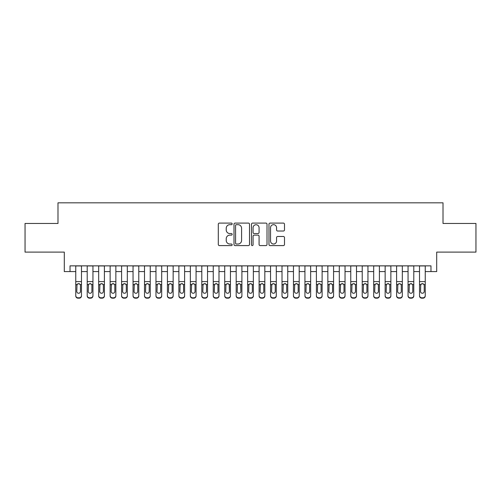 <?xml version="1.0" encoding="UTF-8"?>
<svg xmlns="http://www.w3.org/2000/svg" width="501" height="501" viewBox="0 0 501 501"><rect width="100%" height="100%" fill="white"/><g stroke="black" fill="none" stroke-linecap="round" stroke-linejoin="round"><path stroke-width="0.75" d="M232.17 223.884A0.789 0.789 0 0 0 231.381 223.095L219.432 223.095A1.127 1.127 0 0 0 218.304 224.223L218.304 244.463A1.127 1.127 0 0 0 219.432 245.59L231.381 245.59A0.789 0.789 0 0 0 232.17 244.801A0.789 0.789 0 0 0 231.381 244.018L229.834 244.018A3.601 3.601 0 0 1 226.233 240.417L226.233 238.733A3.601 3.601 0 0 1 229.834 235.132L231.381 235.132A0.789 0.789 0 0 0 232.17 234.343A0.789 0.789 0 0 0 231.381 233.554L229.834 233.554A3.601 3.601 0 0 1 226.233 229.959L226.233 228.268A3.601 3.601 0 0 1 229.834 224.673L231.381 224.673A0.789 0.789 0 0 0 232.17 223.884M283.372 231.024A1.127 1.127 0 0 0 284.493 229.903L284.493 224.223A1.127 1.127 0 0 0 283.372 223.095L270.102 223.095A1.127 1.127 0 0 0 268.974 224.223L268.974 244.463A1.127 1.127 0 0 0 270.102 245.59L283.372 245.59A1.127 1.127 0 0 0 284.493 244.463L284.493 237.606A1.127 1.127 0 0 0 283.372 236.478L277.692 236.478A1.127 1.127 0 0 0 276.565 237.606L276.565 241.006A3.006 3.006 0 0 1 273.559 244.018A3.006 3.006 0 0 1 270.546 241.006L270.546 227.679A3.006 3.006 0 0 1 273.559 224.673A3.006 3.006 0 0 1 276.565 227.679L276.565 229.903A1.127 1.127 0 0 0 277.692 231.024L283.372 231.024M70.027 271.586L70.027 265.856L430.973 265.856L430.973 271.586L436.703 271.586L436.703 252.103L475.95 252.103L475.95 223.459L443.009 223.459L443.009 202.83L57.991 202.83L57.991 223.459L25.05 223.459L25.05 252.103L64.297 252.103L64.297 271.586L75.757 271.586M249.517 224.223A1.127 1.127 0 0 0 248.39 223.095L235.119 223.095A1.127 1.127 0 0 0 233.992 224.223L233.992 244.463A1.127 1.127 0 0 0 235.119 245.59L248.39 245.59A1.127 1.127 0 0 0 249.517 244.463L249.517 224.223M252.61 223.095L265.881 223.095A1.127 1.127 0 0 1 267.008 224.223L267.008 244.463A1.127 1.127 0 0 1 265.881 245.59L260.201 245.59A1.127 1.127 0 0 1 259.073 244.463L259.073 236.253A1.127 1.127 0 0 0 257.952 235.132L254.182 235.132A1.127 1.127 0 0 0 253.061 236.253L253.061 244.801A0.789 0.789 0 0 1 252.272 245.59A0.789 0.789 0 0 1 251.483 244.801L251.483 224.223A1.127 1.127 0 0 1 252.61 223.095M81.481 271.586L87.212 271.586M92.942 271.586L98.672 271.586M104.402 271.586L110.132 271.586M115.863 271.586L121.593 271.586M127.317 271.586L133.047 271.586M138.777 271.586L144.507 271.586M150.237 271.586L155.968 271.586M161.698 271.586L167.422 271.586M173.152 271.586L178.882 271.586M184.612 271.586L190.342 271.586M196.073 271.586L201.803 271.586M207.533 271.586L213.257 271.586M218.987 271.586L224.717 271.586M230.447 271.586L236.178 271.586M241.908 271.586L247.638 271.586M253.362 271.586L259.092 271.586M264.822 271.586L270.553 271.586M276.283 271.586L282.013 271.586M287.743 271.586L293.467 271.586M299.197 271.586L304.927 271.586M310.658 271.586L316.388 271.586M322.118 271.586L327.848 271.586M333.578 271.586L339.302 271.586M345.032 271.586L350.763 271.586M356.493 271.586L362.223 271.586M367.953 271.586L373.683 271.586M379.407 271.586L385.137 271.586M390.868 271.586L396.598 271.586M402.328 271.586L408.058 271.586M413.788 271.586L419.519 271.586M425.243 271.586L430.973 271.586M236.359 224.673A0.789 0.789 0 0 0 235.57 225.456L235.57 243.229A0.789 0.789 0 0 0 236.359 244.018L237.988 244.018A3.601 3.601 0 0 0 241.588 240.417L241.588 228.268A3.601 3.601 0 0 0 237.988 224.673L236.359 224.673M259.073 227.736A3.006 3.006 0 0 0 256.067 224.724A3.006 3.006 0 0 0 253.061 227.736L253.061 232.433A1.127 1.127 0 0 0 254.182 233.554L257.952 233.554A1.127 1.127 0 0 0 259.073 232.433L259.073 227.736M75.757 284.925L75.757 295.534A2.292 2.273 -0 0 0 78.05 297.807L79.189 297.807A2.292 2.273 -0 0 0 81.481 295.534L81.481 295.897A2.292 2.273 180 0 1 79.189 298.17L79.189 297.807M80.454 291.444L80.454 285.407L80.454 291.444A1.835 1.816 180 0 1 78.619 293.26A1.835 1.816 180 0 0 80.454 291.444M76.785 291.801L76.785 291.444A1.835 1.816 180 0 0 78.619 293.26M77.661 283.835L76.785 285.263M79.578 283.835L78.619 283.566L80.248 284.562L80.454 285.407M81.481 265.856L81.481 295.534M75.757 265.856L75.757 295.897A2.292 2.273 180 0 0 78.05 298.17L79.189 298.17M75.757 284.562L76.991 284.562L76.785 291.444M76.991 284.562L78.619 283.566M87.212 284.925L87.212 295.897A2.292 2.273 180 0 0 89.504 298.17L90.65 298.17L90.65 297.807A2.292 2.273 0 0 0 92.942 295.534L92.942 295.897A2.292 2.273 180 0 1 90.65 298.17M91.908 291.444L91.908 285.407L91.908 291.444A1.835 1.816 180 0 1 90.08 293.26A1.835 1.816 180 0 0 91.908 291.444M88.245 291.801L88.245 291.444A1.835 1.816 180 0 0 90.08 293.26M89.122 283.835L88.245 285.263M91.032 283.835L90.08 283.566L91.708 284.562L91.908 285.407M98.672 284.925L98.672 295.897A2.292 2.273 180 0 0 100.964 298.17L102.11 298.17L102.11 297.807A2.292 2.273 0 0 0 104.402 295.534L104.402 295.897A2.292 2.273 180 0 1 102.11 298.17M103.369 291.444L103.369 285.407L103.369 291.444A1.835 1.816 180 0 1 101.534 293.26A1.835 1.816 180 0 0 103.369 291.444M99.705 291.801L99.705 291.444A1.835 1.816 180 0 0 101.534 293.26M100.582 283.835L99.705 285.263M102.492 283.835L101.534 283.566L103.168 284.562L103.369 285.407M110.132 284.925L110.132 295.897A2.292 2.273 180 0 0 112.424 298.17L113.57 298.17L113.57 297.807A2.292 2.273 0 0 0 115.863 295.534L115.863 295.897A2.292 2.273 180 0 1 113.57 298.17M114.829 291.444L114.829 285.407L114.829 291.444A1.835 1.816 180 0 1 112.994 293.26A1.835 1.816 180 0 0 114.829 291.444M111.159 291.801L111.159 291.444A1.835 1.816 180 0 0 112.994 293.26M112.036 283.835L111.159 285.263M113.952 283.835L112.994 283.566L114.629 284.562L114.829 285.407M121.593 284.925L121.593 295.897A2.292 2.273 180 0 0 123.879 298.17L125.025 298.17L125.025 297.807A2.292 2.273 0 0 0 127.317 295.534L127.317 295.897A2.292 2.273 180 0 1 125.025 298.17M126.29 291.444L126.29 285.407L126.29 291.444A1.835 1.816 180 0 1 124.455 293.26A1.835 1.816 180 0 0 126.29 291.444M122.62 291.801L122.62 291.444A1.835 1.816 180 0 0 124.455 293.26M123.496 283.835L122.62 285.263M125.413 283.835L124.455 283.566L126.083 284.562L126.29 285.407M92.942 265.856L92.942 295.897M87.212 265.856L87.212 295.534A2.292 2.273 0 0 0 89.504 297.807L90.65 297.807M89.504 297.807L89.504 298.17A2.292 2.273 180 0 1 87.212 295.897L87.212 295.534L87.212 295.897M87.212 284.562L88.445 284.562L88.245 291.444M88.445 284.562L90.08 283.566M104.402 265.856L104.402 295.897M98.672 265.856L98.672 295.534A2.292 2.273 0 0 0 100.964 297.807L102.11 297.807M100.964 297.807L100.964 298.17A2.292 2.273 180 0 1 98.672 295.897L98.672 295.534L98.672 295.897M98.672 284.562L99.906 284.562L99.705 291.444M99.906 284.562L101.534 283.566M115.863 265.856L115.863 295.897M110.132 265.856L110.132 295.534A2.292 2.273 0 0 0 112.424 297.807L113.57 297.807M112.424 297.807L112.424 298.17A2.292 2.273 180 0 1 110.132 295.897L110.132 295.534L110.132 295.897M110.132 284.562L111.366 284.562L111.159 291.444M111.366 284.562L112.994 283.566M127.317 265.856L127.317 295.897M121.593 265.856L121.593 295.534A2.292 2.273 0 0 0 123.879 297.807L125.025 297.807M123.879 297.807L123.879 298.17A2.292 2.273 180 0 1 121.593 295.897L121.593 295.534L121.593 295.897M121.593 284.562L122.826 284.562L122.62 291.444M122.826 284.562L124.455 283.566M133.047 284.925L133.047 295.897A2.292 2.273 180 0 0 135.339 298.17L136.485 298.17L136.485 297.807A2.292 2.273 0 0 0 138.777 295.534L138.777 295.897A2.292 2.273 180 0 1 136.485 298.17M137.744 291.444L137.744 285.407L137.744 291.444A1.835 1.816 180 0 1 135.915 293.26A1.835 1.816 180 0 0 137.744 291.444M134.08 291.801L134.08 291.444A1.835 1.816 180 0 0 135.915 293.26M134.957 283.835L134.08 285.263M136.867 283.835L135.915 283.566L137.543 284.562L137.744 285.407M138.777 265.856L138.777 295.897M133.047 265.856L133.047 295.534A2.292 2.273 0 0 0 135.339 297.807L136.485 297.807M135.339 297.807L135.339 298.17A2.292 2.273 180 0 1 133.047 295.897L133.047 295.534L133.047 295.897M133.047 284.562L134.281 284.562L134.08 291.444M134.281 284.562L135.915 283.566M144.507 284.925L144.507 295.897A2.292 2.273 180 0 0 146.799 298.17L147.945 298.17L147.945 297.807A2.292 2.273 0 0 0 150.237 295.534L150.237 295.897A2.292 2.273 180 0 1 147.945 298.17M149.204 291.444L149.204 285.407L149.204 291.444A1.835 1.816 180 0 1 147.369 293.26A1.835 1.816 180 0 0 149.204 291.444M145.541 291.801L145.541 291.444A1.835 1.816 180 0 0 147.369 293.26M146.417 283.835L145.541 285.263M148.327 283.835L147.369 283.566L149.004 284.562L149.204 285.407M150.237 265.856L150.237 295.897M144.507 265.856L144.507 295.534A2.292 2.273 0 0 0 146.799 297.807L147.945 297.807M146.799 297.807L146.799 298.17A2.292 2.273 180 0 1 144.507 295.897L144.507 295.534L144.507 295.897M144.507 284.562L145.741 284.562L145.541 291.444M145.741 284.562L147.369 283.566M155.968 284.925L155.968 295.897A2.292 2.273 180 0 0 158.26 298.17L159.406 298.17L159.406 297.807A2.292 2.273 0 0 0 161.698 295.534L161.698 295.897A2.292 2.273 180 0 1 159.406 298.17M160.664 291.444L160.664 285.407L160.664 291.444A1.835 1.816 180 0 1 158.83 293.26A1.835 1.816 180 0 0 160.664 291.444M156.995 291.801L156.995 291.444A1.835 1.816 180 0 0 158.83 293.26M157.871 283.835L156.995 285.263M159.788 283.835L158.83 283.566L160.458 284.562L160.664 285.407M161.698 265.856L161.698 295.897M155.968 265.856L155.968 295.534A2.292 2.273 0 0 0 158.26 297.807L159.406 297.807M158.26 297.807L158.26 298.17A2.292 2.273 180 0 1 155.968 295.897L155.968 295.534L155.968 295.897M155.968 284.562L157.201 284.562L156.995 291.444M157.201 284.562L158.83 283.566M167.422 284.925L167.422 295.897A2.292 2.273 180 0 0 169.714 298.17L170.86 298.17L170.86 297.807A2.292 2.273 0 0 0 173.152 295.534L173.152 295.897A2.292 2.273 180 0 1 170.86 298.17M172.125 291.444L172.125 285.407L172.125 291.444A1.835 1.816 180 0 1 170.29 293.26A1.835 1.816 180 0 0 172.125 291.444M168.455 291.801L168.455 291.444A1.835 1.816 180 0 0 170.29 293.26M169.332 283.835L168.455 285.263M171.248 283.835L170.29 283.566L171.918 284.562L172.125 285.407M173.152 265.856L173.152 295.897M167.422 265.856L167.422 295.534A2.292 2.273 0 0 0 169.714 297.807L170.86 297.807M169.714 297.807L169.714 298.17A2.292 2.273 180 0 1 167.422 295.897L167.422 295.534L167.422 295.897M167.422 284.562L168.662 284.562L168.455 291.444M168.662 284.562L170.29 283.566M178.882 284.925L178.882 295.897A2.292 2.273 180 0 0 181.174 298.17L182.32 298.17L182.32 297.807A2.292 2.273 0 0 0 184.612 295.534L184.612 295.897A2.292 2.273 180 0 1 182.32 298.17M183.579 291.444L183.579 285.407L183.579 291.444A1.835 1.816 180 0 1 181.75 293.26A1.835 1.816 180 0 0 183.579 291.444M179.915 291.801L179.915 291.444A1.835 1.816 180 0 0 181.75 293.26M180.792 283.835L179.915 285.263M182.702 283.835L181.75 283.566L183.379 284.562L183.579 285.407M184.612 265.856L184.612 295.897M178.882 265.856L178.882 295.534A2.292 2.273 0 0 0 181.174 297.807L182.32 297.807M181.174 297.807L181.174 298.17A2.292 2.273 180 0 1 178.882 295.897L178.882 295.534L178.882 295.897M178.882 284.562L180.116 284.562L179.915 291.444M180.116 284.562L181.75 283.566M190.342 284.925L190.342 295.897A2.292 2.273 180 0 0 192.635 298.17L193.781 298.17L193.781 297.807A2.292 2.273 0 0 0 196.073 295.534L196.073 295.897A2.292 2.273 180 0 1 193.781 298.17M195.039 291.444L195.039 285.407L195.039 291.444A1.835 1.816 180 0 1 193.204 293.26A1.835 1.816 180 0 0 195.039 291.444M191.376 291.801L191.376 291.444A1.835 1.816 180 0 0 193.204 293.26M192.252 283.835L191.376 285.263M194.163 283.835L193.204 283.566L194.839 284.562L195.039 285.407M196.073 265.856L196.073 295.897M190.342 265.856L190.342 295.534A2.292 2.273 0 0 0 192.635 297.807L193.781 297.807M192.635 297.807L192.635 298.17A2.292 2.273 180 0 1 190.342 295.897L190.342 295.534L190.342 295.897M190.342 284.562L191.576 284.562L191.376 291.444M191.576 284.562L193.204 283.566M201.803 284.925L201.803 295.897A2.292 2.273 180 0 0 204.095 298.17L205.241 298.17L205.241 297.807A2.292 2.273 0 0 0 207.533 295.534L207.533 295.897A2.292 2.273 180 0 1 205.241 298.17M206.5 291.444L206.5 285.407L206.5 291.444A1.835 1.816 180 0 1 204.665 293.26A1.835 1.816 180 0 0 206.5 291.444M202.83 291.801L202.83 291.444A1.835 1.816 180 0 0 204.665 293.26M203.707 283.835L202.83 285.263M205.623 283.835L204.665 283.566L206.293 284.562L206.5 285.407M207.533 265.856L207.533 295.897M201.803 265.856L201.803 295.534A2.292 2.273 0 0 0 204.095 297.807L205.241 297.807M204.095 297.807L204.095 298.17A2.292 2.273 180 0 1 201.803 295.897L201.803 295.534L201.803 295.897M201.803 284.562L203.037 284.562L202.83 291.444M203.037 284.562L204.665 283.566M213.257 284.925L213.257 295.897A2.292 2.273 180 0 0 215.549 298.17L216.695 298.17L216.695 297.807A2.292 2.273 0 0 0 218.987 295.534L218.987 295.897A2.292 2.273 180 0 1 216.695 298.17M217.96 291.444L217.96 285.407L217.96 291.444A1.835 1.816 180 0 1 216.125 293.26A1.835 1.816 180 0 0 217.96 291.444M214.29 291.801L214.29 291.444A1.835 1.816 180 0 0 216.125 293.26M215.167 283.835L214.29 285.263M217.083 283.835L216.125 283.566L217.753 284.562L217.96 285.407M218.987 265.856L218.987 295.897M213.257 265.856L213.257 295.534A2.292 2.273 0 0 0 215.549 297.807L216.695 297.807M215.549 297.807L215.549 298.17A2.292 2.273 180 0 1 213.257 295.897L213.257 295.534L213.257 295.897M213.257 284.562L214.491 284.562L214.29 291.444M214.491 284.562L216.125 283.566M230.447 265.856L230.447 295.897A2.292 2.273 180 0 1 228.155 298.17L228.155 297.807A2.292 2.273 0 0 0 230.447 295.534L230.447 295.897M224.717 265.856L224.717 295.534A2.292 2.273 0 0 0 227.009 297.807L228.155 297.807M227.009 297.807L227.009 298.17A2.292 2.273 180 0 1 224.717 295.897A2.292 2.273 180 0 0 227.009 298.17L228.155 298.17M229.214 284.562L229.414 291.444A1.835 1.816 180 0 1 227.586 293.26A1.835 1.816 180 0 1 225.751 291.444L225.951 284.562L227.586 283.566L229.214 284.562L230.447 284.562M224.717 295.897L224.717 284.925M241.908 265.856L241.908 295.897A2.292 2.273 180 0 1 239.616 298.17L239.616 297.807A2.292 2.273 0 0 0 241.908 295.534L241.908 295.897M236.178 265.856L236.178 295.534A2.292 2.273 0 0 0 238.47 297.807L239.616 297.807M238.47 297.807L238.47 298.17A2.292 2.273 180 0 1 236.178 295.897A2.292 2.273 180 0 0 238.47 298.17L239.616 298.17M240.674 284.562L240.875 291.444A1.835 1.816 180 0 1 239.04 293.26A1.835 1.816 180 0 1 237.211 291.444L237.411 284.562L239.04 283.566L240.674 284.562L241.908 284.562M236.178 295.897L236.178 284.925M227.586 293.26A1.835 1.816 180 0 0 229.414 291.444L229.414 285.407M225.751 291.801L225.751 291.444M226.627 283.835L225.751 285.263M228.537 283.835L227.586 283.566M239.04 293.26A1.835 1.816 180 0 0 240.875 291.444L240.875 285.407M237.211 291.801L237.211 291.444M238.088 283.835L237.211 285.263M239.998 283.835L239.04 283.566M247.638 284.925L247.638 295.897A2.292 2.273 180 0 0 249.93 298.17L251.07 298.17L251.07 297.807A2.292 2.273 0 0 0 253.362 295.534L253.362 295.897A2.292 2.273 180 0 1 251.07 298.17M252.335 291.444L252.335 285.407L252.335 291.444A1.835 1.816 180 0 1 250.5 293.26A1.835 1.816 180 0 0 252.335 291.444M248.665 291.801L248.665 291.444A1.835 1.816 180 0 0 250.5 293.26M249.542 283.835L248.665 285.263M251.458 283.835L250.5 283.566L252.128 284.562L252.335 285.407M253.362 265.856L253.362 295.897M247.638 265.856L247.638 295.534A2.292 2.273 0 0 0 249.93 297.807L251.07 297.807M249.93 297.807L249.93 298.17A2.292 2.273 180 0 1 247.638 295.897L247.638 295.534L247.638 295.897M247.638 284.562L248.872 284.562L248.665 291.444M248.872 284.562L250.5 283.566M259.092 284.925L259.092 295.897A2.292 2.273 180 0 0 261.384 298.17L262.53 298.17L262.53 297.807A2.292 2.273 0 0 0 264.822 295.534L264.822 295.897A2.292 2.273 180 0 1 262.53 298.17M263.789 291.444L263.789 285.407L263.789 291.444A1.835 1.816 180 0 1 261.96 293.26A1.835 1.816 180 0 0 263.789 291.444M260.125 291.801L260.125 291.444A1.835 1.816 180 0 0 261.96 293.26M261.002 283.835L260.125 285.263M262.912 283.835L261.96 283.566L263.589 284.562L263.789 285.407M264.822 265.856L264.822 295.897M259.092 265.856L259.092 295.534A2.292 2.273 0 0 0 261.384 297.807L262.53 297.807M261.384 297.807L261.384 298.17A2.292 2.273 180 0 1 259.092 295.897L259.092 295.534L259.092 295.897M259.092 284.562L260.326 284.562L260.125 291.444M260.326 284.562L261.96 283.566M270.553 284.925L270.553 295.897A2.292 2.273 180 0 0 272.845 298.17L273.991 298.17L273.991 297.807A2.292 2.273 0 0 0 276.283 295.534L276.283 295.897A2.292 2.273 180 0 1 273.991 298.17M275.249 291.444L275.249 285.407L275.249 291.444A1.835 1.816 180 0 1 273.414 293.26A1.835 1.816 180 0 0 275.249 291.444M271.586 291.801L271.586 291.444A1.835 1.816 180 0 0 273.414 293.26M272.463 283.835L271.586 285.263M274.373 283.835L273.414 283.566L275.049 284.562L275.249 285.407M276.283 265.856L276.283 295.897M270.553 265.856L270.553 295.534A2.292 2.273 0 0 0 272.845 297.807L273.991 297.807M272.845 297.807L272.845 298.17A2.292 2.273 180 0 1 270.553 295.897L270.553 295.534L270.553 295.897M270.553 284.562L271.786 284.562L271.586 291.444M271.786 284.562L273.414 283.566M282.013 284.925L282.013 295.897A2.292 2.273 180 0 0 284.305 298.17L285.451 298.17L285.451 297.807A2.292 2.273 0 0 0 287.743 295.534L287.743 295.897A2.292 2.273 180 0 1 285.451 298.17M286.71 291.444L286.71 285.407L286.71 291.444A1.835 1.816 180 0 1 284.875 293.26A1.835 1.816 180 0 0 286.71 291.444M283.04 291.801L283.04 291.444A1.835 1.816 180 0 0 284.875 293.26M283.917 283.835L283.04 285.263M285.833 283.835L284.875 283.566L286.509 284.562L286.71 285.407M287.743 265.856L287.743 295.897M282.013 265.856L282.013 295.534A2.292 2.273 0 0 0 284.305 297.807L285.451 297.807M284.305 297.807L284.305 298.17A2.292 2.273 180 0 1 282.013 295.897L282.013 295.534L282.013 295.897M282.013 284.562L283.247 284.562L283.04 291.444M283.247 284.562L284.875 283.566M293.467 284.925L293.467 295.897A2.292 2.273 180 0 0 295.759 298.17L296.905 298.17L296.905 297.807A2.292 2.273 0 0 0 299.197 295.534L299.197 295.897A2.292 2.273 180 0 1 296.905 298.17M298.17 291.444L298.17 285.407L298.17 291.444A1.835 1.816 180 0 1 296.335 293.26A1.835 1.816 180 0 0 298.17 291.444M294.5 291.801L294.5 291.444A1.835 1.816 180 0 0 296.335 293.26M295.377 283.835L294.5 285.263M297.293 283.835L296.335 283.566L297.963 284.562L298.17 285.407M299.197 265.856L299.197 295.897M293.467 265.856L293.467 295.534A2.292 2.273 0 0 0 295.759 297.807L296.905 297.807M295.759 297.807L295.759 298.17A2.292 2.273 180 0 1 293.467 295.897L293.467 295.534L293.467 295.897M293.467 284.562L294.707 284.562L294.5 291.444M294.707 284.562L296.335 283.566M304.927 284.925L304.927 295.897A2.292 2.273 180 0 0 307.219 298.17L308.365 298.17L308.365 297.807A2.292 2.273 0 0 0 310.658 295.534L310.658 295.897A2.292 2.273 180 0 1 308.365 298.17M309.624 291.444L309.624 285.407L309.624 291.444A1.835 1.816 180 0 1 307.796 293.26A1.835 1.816 180 0 0 309.624 291.444M305.961 291.801L305.961 291.444A1.835 1.816 180 0 0 307.796 293.26M306.837 283.835L305.961 285.263M308.748 283.835L307.796 283.566L309.424 284.562L309.624 285.407M310.658 265.856L310.658 295.897M304.927 265.856L304.927 295.534A2.292 2.273 0 0 0 307.219 297.807L308.365 297.807M307.219 297.807L307.219 298.17A2.292 2.273 180 0 1 304.927 295.897L304.927 295.534L304.927 295.897M304.927 284.562L306.161 284.562L305.961 291.444M306.161 284.562L307.796 283.566M316.388 284.925L316.388 295.897A2.292 2.273 180 0 0 318.68 298.17L319.826 298.17L319.826 297.807A2.292 2.273 0 0 0 322.118 295.534L322.118 295.897A2.292 2.273 180 0 1 319.826 298.17M321.085 291.444L321.085 285.407L321.085 291.444A1.835 1.816 180 0 1 319.25 293.26A1.835 1.816 180 0 0 321.085 291.444M317.421 291.801L317.421 291.444A1.835 1.816 180 0 0 319.25 293.26M318.298 283.835L317.421 285.263M320.208 283.835L319.25 283.566L320.884 284.562L321.085 285.407M322.118 265.856L322.118 295.897M316.388 265.856L316.388 295.534A2.292 2.273 0 0 0 318.68 297.807L319.826 297.807M318.68 297.807L318.68 298.17A2.292 2.273 180 0 1 316.388 295.897L316.388 295.534L316.388 295.897M316.388 284.562L317.621 284.562L317.421 291.444M317.621 284.562L319.25 283.566M327.848 284.925L327.848 295.897A2.292 2.273 180 0 0 330.14 298.17L331.286 298.17L331.286 297.807A2.292 2.273 0 0 0 333.578 295.534L333.578 295.897A2.292 2.273 180 0 1 331.286 298.17M332.545 291.444L332.545 285.407L332.545 291.444A1.835 1.816 180 0 1 330.71 293.26A1.835 1.816 180 0 0 332.545 291.444M328.875 291.801L328.875 291.444A1.835 1.816 180 0 0 330.71 293.26M329.752 283.835L328.875 285.263M331.668 283.835L330.71 283.566L332.338 284.562L332.545 285.407M333.578 265.856L333.578 295.897M327.848 265.856L327.848 295.534A2.292 2.273 0 0 0 330.14 297.807L331.286 297.807M330.14 297.807L330.14 298.17A2.292 2.273 180 0 1 327.848 295.897L327.848 295.534L327.848 295.897M327.848 284.562L329.082 284.562L328.875 291.444M329.082 284.562L330.71 283.566M339.302 284.925L339.302 295.897A2.292 2.273 180 0 0 341.594 298.17L342.74 298.17L342.74 297.807A2.292 2.273 0 0 0 345.032 295.534L345.032 295.897A2.292 2.273 180 0 1 342.74 298.17M344.005 291.444L344.005 285.407L344.005 291.444A1.835 1.816 180 0 1 342.17 293.26A1.835 1.816 180 0 0 344.005 291.444M340.336 291.801L340.336 291.444A1.835 1.816 180 0 0 342.17 293.26M341.212 283.835L340.336 285.263M343.129 283.835L342.17 283.566L343.799 284.562L344.005 285.407M350.763 284.925L350.763 295.897A2.292 2.273 180 0 0 353.055 298.17L354.201 298.17L354.201 297.807A2.292 2.273 0 0 0 356.493 295.534L356.493 295.897A2.292 2.273 180 0 1 354.201 298.17M355.459 291.444L355.459 285.407L355.459 291.444A1.835 1.816 180 0 1 353.631 293.26A1.835 1.816 180 0 0 355.459 291.444M351.796 291.801L351.796 291.444A1.835 1.816 180 0 0 353.631 293.26M352.673 283.835L351.796 285.263M354.583 283.835L353.631 283.566L355.259 284.562L355.459 285.407M362.223 284.925L362.223 295.897A2.292 2.273 180 0 0 364.515 298.17L365.661 298.17L365.661 297.807A2.292 2.273 0 0 0 367.953 295.534L367.953 295.897A2.292 2.273 180 0 1 365.661 298.17M366.92 291.444L366.92 285.407L366.92 291.444A1.835 1.816 180 0 1 365.085 293.26A1.835 1.816 180 0 0 366.92 291.444M363.256 291.801L363.256 291.444A1.835 1.816 180 0 0 365.085 293.26M364.133 283.835L363.256 285.263M366.043 283.835L365.085 283.566L366.719 284.562L366.92 285.407M345.032 265.856L345.032 295.897M339.302 265.856L339.302 295.534A2.292 2.273 0 0 0 341.594 297.807L342.74 297.807M341.594 297.807L341.594 298.17A2.292 2.273 180 0 1 339.302 295.897L339.302 295.534L339.302 295.897M339.302 284.562L340.542 284.562L340.336 291.444M340.542 284.562L342.17 283.566M356.493 265.856L356.493 295.897M350.763 265.856L350.763 295.534A2.292 2.273 0 0 0 353.055 297.807L354.201 297.807M353.055 297.807L353.055 298.17A2.292 2.273 180 0 1 350.763 295.897L350.763 295.534L350.763 295.897M350.763 284.562L351.996 284.562L351.796 291.444M351.996 284.562L353.631 283.566M367.953 265.856L367.953 295.897M362.223 265.856L362.223 295.534A2.292 2.273 0 0 0 364.515 297.807L365.661 297.807M364.515 297.807L364.515 298.17A2.292 2.273 180 0 1 362.223 295.897L362.223 295.534L362.223 295.897M362.223 284.562L363.457 284.562L363.256 291.444M363.457 284.562L365.085 283.566M373.683 284.925L373.683 295.897A2.292 2.273 180 0 0 375.975 298.17L377.121 298.17L377.121 297.807A2.292 2.273 0 0 0 379.407 295.534L379.407 295.897A2.292 2.273 180 0 1 377.121 298.17M378.38 291.444L378.38 285.407L378.38 291.444A1.835 1.816 180 0 1 376.545 293.26A1.835 1.816 180 0 0 378.38 291.444M374.71 291.801L374.71 291.444A1.835 1.816 180 0 0 376.545 293.26M375.587 283.835L374.71 285.263M377.503 283.835L376.545 283.566L378.174 284.562L378.38 285.407M379.407 265.856L379.407 295.897M373.683 265.856L373.683 295.534A2.292 2.273 0 0 0 375.975 297.807L377.121 297.807M375.975 297.807L375.975 298.17A2.292 2.273 180 0 1 373.683 295.897L373.683 295.534L373.683 295.897M373.683 284.562L374.917 284.562L374.71 291.444M374.917 284.562L376.545 283.566M385.137 284.925L385.137 295.897A2.292 2.273 180 0 0 387.43 298.17L388.576 298.17L388.576 297.807A2.292 2.273 0 0 0 390.868 295.534L390.868 295.897A2.292 2.273 180 0 1 388.576 298.17M389.841 291.444L389.841 285.407L389.841 291.444A1.835 1.816 180 0 1 388.006 293.26A1.835 1.816 180 0 0 389.841 291.444M386.171 291.801L386.171 291.444A1.835 1.816 180 0 0 388.006 293.26M387.048 283.835L386.171 285.263M388.964 283.835L388.006 283.566L389.634 284.562L389.841 285.407M390.868 265.856L390.868 295.897M385.137 265.856L385.137 295.534A2.292 2.273 0 0 0 387.43 297.807L388.576 297.807M387.43 297.807L387.43 298.17A2.292 2.273 180 0 1 385.137 295.897L385.137 295.534L385.137 295.897M385.137 284.562L386.371 284.562L386.171 291.444M386.371 284.562L388.006 283.566M396.598 284.925L396.598 295.897A2.292 2.273 180 0 0 398.89 298.17L400.036 298.17L400.036 297.807A2.292 2.273 0 0 0 402.328 295.534L402.328 295.897A2.292 2.273 180 0 1 400.036 298.17M401.295 291.444L401.295 285.407L401.295 291.444A1.835 1.816 180 0 1 399.466 293.26A1.835 1.816 180 0 0 401.295 291.444M397.631 291.801L397.631 291.444A1.835 1.816 180 0 0 399.466 293.26M398.508 283.835L397.631 285.263M400.418 283.835L399.466 283.566L401.094 284.562L401.295 285.407M402.328 265.856L402.328 295.897M396.598 265.856L396.598 295.534A2.292 2.273 0 0 0 398.89 297.807L400.036 297.807M398.89 297.807L398.89 298.17A2.292 2.273 180 0 1 396.598 295.897L396.598 295.534L396.598 295.897M396.598 284.562L397.832 284.562L397.631 291.444M397.832 284.562L399.466 283.566M408.058 284.925L408.058 295.897A2.292 2.273 180 0 0 410.35 298.17L411.496 298.17L411.496 297.807A2.292 2.273 0 0 0 413.788 295.534L413.788 295.897A2.292 2.273 180 0 1 411.496 298.17M412.755 291.444L412.755 285.407L412.755 291.444A1.835 1.816 180 0 1 410.92 293.26A1.835 1.816 180 0 0 412.755 291.444M409.092 291.801L409.092 291.444A1.835 1.816 180 0 0 410.92 293.26M409.968 283.835L409.092 285.263M411.878 283.835L410.92 283.566L412.555 284.562L412.755 285.407M413.788 265.856L413.788 295.897M408.058 265.856L408.058 295.534A2.292 2.273 0 0 0 410.35 297.807L411.496 297.807M410.35 297.807L410.35 298.17A2.292 2.273 180 0 1 408.058 295.897L408.058 295.534L408.058 295.897M408.058 284.562L409.292 284.562L409.092 291.444M409.292 284.562L410.92 283.566M419.519 284.925L419.519 295.897A2.292 2.273 180 0 0 421.811 298.17L422.95 298.17L422.95 297.807A2.292 2.273 0 0 0 425.243 295.534L425.243 295.897A2.292 2.273 180 0 1 422.95 298.17M424.215 291.444L424.215 285.407L424.215 291.444A1.835 1.816 180 0 1 422.381 293.26A1.835 1.816 180 0 0 424.215 291.444M420.546 291.801L420.546 291.444A1.835 1.816 180 0 0 422.381 293.26M421.422 283.835L420.546 285.263M423.339 283.835L422.381 283.566L424.009 284.562L424.215 285.407M425.243 265.856L425.243 295.897M419.519 265.856L419.519 295.534A2.292 2.273 0 0 0 421.811 297.807L422.95 297.807M421.811 297.807L421.811 298.17A2.292 2.273 180 0 1 419.519 295.897L419.519 295.534L419.519 295.897M419.519 284.562L420.752 284.562L420.546 291.444M420.752 284.562L422.381 283.566M80.248 284.562L81.481 284.562M75.757 281.6L81.481 281.6M75.757 265.937L81.481 265.937M78.05 297.807L78.05 298.17M91.708 284.562L92.942 284.562M87.212 281.6L92.942 281.6M87.212 265.937L92.942 265.937M103.168 284.562L104.402 284.562M98.672 281.6L104.402 281.6M98.672 265.937L104.402 265.937M114.629 284.562L115.863 284.562M110.132 281.6L115.863 281.6M110.132 265.937L115.863 265.937M126.083 284.562L127.317 284.562M121.593 281.6L127.317 281.6M121.593 265.937L127.317 265.937M137.543 284.562L138.777 284.562M133.047 281.6L138.777 281.6M133.047 265.937L138.777 265.937M149.004 284.562L150.237 284.562M144.507 281.6L150.237 281.6M144.507 265.937L150.237 265.937M160.458 284.562L161.698 284.562M155.968 281.6L161.698 281.6M155.968 265.937L161.698 265.937M171.918 284.562L173.152 284.562M167.422 281.6L173.152 281.6M167.422 265.937L173.152 265.937M183.379 284.562L184.612 284.562M178.882 281.6L184.612 281.6M178.882 265.937L184.612 265.937M194.839 284.562L196.073 284.562M190.342 281.6L196.073 281.6M190.342 265.937L196.073 265.937M206.293 284.562L207.533 284.562M201.803 281.6L207.533 281.6M201.803 265.937L207.533 265.937M217.753 284.562L218.987 284.562M213.257 281.6L218.987 281.6M213.257 265.937L218.987 265.937M224.717 284.562L225.951 284.562M224.717 281.6L230.447 281.6M224.717 265.937L230.447 265.937M236.178 284.562L237.411 284.562M236.178 281.6L241.908 281.6M236.178 265.937L241.908 265.937M252.128 284.562L253.362 284.562M247.638 281.6L253.362 281.6M247.638 265.937L253.362 265.937M263.589 284.562L264.822 284.562M259.092 281.6L264.822 281.6M259.092 265.937L264.822 265.937M275.049 284.562L276.283 284.562M270.553 281.6L276.283 281.6M270.553 265.937L276.283 265.937M286.509 284.562L287.743 284.562M282.013 281.6L287.743 281.6M282.013 265.937L287.743 265.937M297.963 284.562L299.197 284.562M293.467 281.6L299.197 281.6M293.467 265.937L299.197 265.937M309.424 284.562L310.658 284.562M304.927 281.6L310.658 281.6M304.927 265.937L310.658 265.937M320.884 284.562L322.118 284.562M316.388 281.6L322.118 281.6M316.388 265.937L322.118 265.937M332.338 284.562L333.578 284.562M327.848 281.6L333.578 281.6M327.848 265.937L333.578 265.937M343.799 284.562L345.032 284.562M339.302 281.6L345.032 281.6M339.302 265.937L345.032 265.937M355.259 284.562L356.493 284.562M350.763 281.6L356.493 281.6M350.763 265.937L356.493 265.937M366.719 284.562L367.953 284.562M362.223 281.6L367.953 281.6M362.223 265.937L367.953 265.937M378.174 284.562L379.407 284.562M373.683 281.6L379.407 281.6M373.683 265.937L379.407 265.937M389.634 284.562L390.868 284.562M385.137 281.6L390.868 281.6M385.137 265.937L390.868 265.937M401.094 284.562L402.328 284.562M396.598 281.6L402.328 281.6M396.598 265.937L402.328 265.937M412.555 284.562L413.788 284.562M408.058 281.6L413.788 281.6M408.058 265.937L413.788 265.937M424.009 284.562L425.243 284.562M419.519 281.6L425.243 281.6M419.519 265.937L425.243 265.937"/></g></svg>
